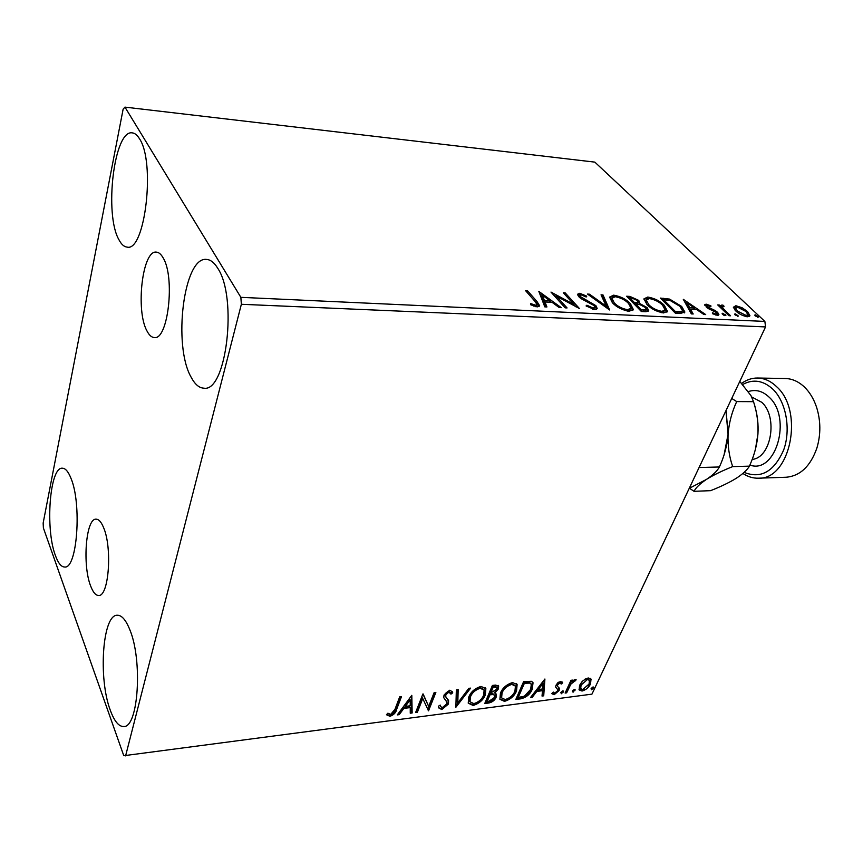 <?xml version="1.0" encoding="UTF-8"?>
<svg xmlns="http://www.w3.org/2000/svg" width="863" height="863" viewBox="0 0 863 863"><rect width="100%" height="100%" fill="white"/><g stroke="black" fill="none" stroke-linecap="round" stroke-linejoin="round"><path stroke-width="1.29" d="M90.691 586.117C93.085 592.396 95.739 595.513 98.673 595.47C108.803 596.667 112.47 547.854 103.592 527.638C101.273 521.975 98.76 519.148 96.052 519.17C85.868 518.296 82.244 565.233 90.691 586.117M146.969 330.95C149.148 335.2 151.586 337.401 154.294 337.541C168.069 340.497 175.34 277.196 163.096 257.81C161.036 254.197 158.814 252.298 156.397 252.125C142.395 249.731 135.415 310.561 146.969 330.95M139.428 138.663C155.739 162.147 144.995 252.082 127.131 247.109C124.143 246.85 121.435 244.445 119.018 239.882C103.97 214.542 114.045 129.105 132.373 132.891C134.898 133.182 137.249 135.103 139.428 138.663M129.795 629.677C142.751 660.173 138.404 727.487 123.83 726.517C118.835 726.743 114.304 721.263 110.237 710.076C98.134 678.253 102.524 614.78 117.174 615.243C121.64 615.049 125.847 619.861 129.795 629.677M70.96 478.285C81.974 503.873 77.195 568.954 64.736 567.034C61.295 567.034 58.177 563.194 55.405 555.492C45.081 528.76 49.741 466.894 62.309 468.199C65.405 468.21 68.296 471.576 70.96 478.285M217.703 268.21C237.843 297.616 226.289 392.546 203.916 388.177C199.18 388.005 194.93 384.369 191.176 377.282C172.708 345.61 183.679 256.138 206.57 259.429C210.561 259.698 214.272 262.622 217.703 268.21M583.161 680.551L588.178 677.94L591.015 679.052L590.551 683.852C588.9 687.423 586.074 689.817 582.05 691.047L579.149 689.925L579.602 685.244L583.161 680.551M565.125 693.054L570.993 680.292L572.503 680.098L571.64 681.986L575.243 679.548L576.193 679.839L570.853 684.176L566.635 692.849L565.125 693.054M560.508 681.382L562.633 682.849L561.23 684.057L559.882 682.957L557.617 684.866L557.552 686.268L559.504 688.674L559.105 690.583L554.197 694.683L551.986 693.766L553.248 692.061L554.747 693.14L557.541 690.842L557.671 689.505L555.643 687.045L556.052 685.125L560.508 681.382M520.594 698.847L515.815 699.472L523.625 681.619L531.371 681.285L533.043 682.773L532.234 689.213C530.206 694.284 526.322 697.498 520.594 698.847L519.958 697.854L516.322 698.318M484.758 703.518L492.395 685.449L495.405 685.082L498.652 685.977L498.372 688.976L494.758 693.065L496.387 694.262L496.117 697.239C494.833 700.195 492.449 702.104 488.987 702.967L484.758 703.518M455.88 707.272L456.344 689.871L458.177 689.645L457.811 702.881L468.803 688.34L470.626 688.124L455.88 707.272M417.347 712.299L415.621 712.514L422.881 693.971L428.674 706.398L434.143 692.59L435.869 692.385L428.533 710.842L422.751 698.534L417.347 712.299L416.085 711.328M394.974 709.289L399.72 696.808L401.5 696.592L396.667 709.257C396.074 712.536 393.852 714.888 389.979 716.312L386.441 714.737L387.886 713.183L390.691 714.413L394.974 709.289M125.599 755.88L241.36 304.283L240.863 297.336L124.952 107.12L123.129 109.18L43.15 523.064L43.398 527.994L123.787 755.718L591.942 694.143L765.546 326.926L241.36 304.283M411.802 695.33L412.158 712.967L410.259 713.216L410.238 707.595L403.841 708.415L399.213 714.65L397.304 714.909L411.802 695.33M441.824 709.548L438.836 707.984L438.469 706.204L440.227 705.093L440.54 706.527L442.46 707.692L446.775 704.208L446.807 702.04L443.776 697.736L444.035 695.039L449.731 690.227L452.406 691.781L452.73 692.838L450.939 694.132L448.943 692.126L445.772 694.747L445.837 697.002L448.587 700.616L448.458 704.014L441.824 709.548L441.23 708.512L438.782 707.843M468.749 697.099C470.799 691.921 474.877 688.35 480.971 686.409L485.858 688.631L485.297 694.931C483.215 700.055 479.17 703.572 473.129 705.47L468.231 703.151L468.749 697.099M500.443 693.097C502.536 687.973 506.57 684.456 512.514 682.547L517.12 684.575L516.527 690.983C514.402 696.053 510.389 699.515 504.499 701.371L499.893 699.278L500.443 693.097M544.909 679.008L543.712 695.837L542.029 696.053L542.482 690.691L536.808 691.414L532.201 697.336L530.508 697.552L544.909 679.008M560.874 692.45L562.816 690.832L563.507 691.123L561.479 693.733L560.874 692.45M572.482 690.939L574.402 689.332L575.082 689.613L573.064 692.223L572.482 690.939M591.133 688.523L593.043 686.926L593.701 687.196L591.694 689.796L591.133 688.523M733.367 307.25L735.848 305.718L742.007 307.692L747.563 311.554L749.979 315.804L747.541 316.786C742.87 315.944 738.955 314.003 735.783 310.96L733.367 307.25M728.922 315.707L717.714 304.93L719.343 305.017L720.983 306.592L720.832 305.545L721.975 304.984L723.593 305.416L724.003 306.505L722.353 306.667L723.172 308.469L730.562 315.793L728.922 315.707M706.139 304.143L710.896 305.836L710.885 306.71L707.606 305.47L706.937 305.75L707.498 306.829L715.362 310.658L717.638 312.363L718.922 314.693L717.401 315.34L712.46 313.69L712.374 312.73L715.826 313.992L716.711 313.614L716.042 312.33L708.135 308.49L704.726 304.725L706.139 304.143L705.535 305.513L706.926 305.782M680.551 313.388L675.341 313.14L660.378 298.091L669.569 299.094L681.684 306.451L684.888 312.061L680.551 313.388M641.371 311.511L626.635 296.236L629.882 296.408L638.793 300.432L639.774 303.549L647.196 307.627L648.728 310.658L645.999 311.726L641.371 311.511M609.634 309.979L587.476 294.078L589.483 294.197L606.247 306.214L601.036 294.822L603.01 294.93L609.634 309.979M567.067 307.94L565.146 307.843L550.972 292.072L573.884 304.412L563.28 292.751L565.157 292.859L579.44 308.533L556.462 296.171L567.067 307.94M534.855 301.23L525.61 290.68L527.552 290.788L536.959 301.489L539.688 305.836L537.228 306.904L530.756 304.801L530.68 303.603L535.761 305.243L537.056 304.596L534.855 301.23M240.863 297.336L764.877 321.435L594.844 162.125L124.952 107.12M538.846 291.414L561.295 307.66L559.202 307.562L552.05 302.309L544.985 301.964L546.926 306.969L544.801 306.872L538.846 291.414M594.715 309.655L586.074 305.934L586.862 305.211L593.086 308.026L594.823 307.228L594.003 305.534L581.835 299.051L578.706 296.645L577.541 294.261L579.709 293.28L586.764 296.138L586.193 297.001L581.144 294.855L579.893 295.405L580.508 296.678L595.88 305.642L597.196 308.447L594.715 309.655M612.428 302.773L609.569 297.109L613.658 295.157C620.691 296.419 626.258 299.245 630.378 303.625L633.269 309.364L629.203 311.306C622.115 310.011 616.527 307.174 612.428 302.773M646.98 304.553L643.971 298.835L647.8 297.034C654.65 298.274 660.163 301.058 664.348 305.373L667.39 311.198L663.582 312.945C656.689 311.683 651.155 308.878 646.98 304.553M683.302 299.342L705.707 314.596L703.884 314.51L696.732 309.59L690.583 309.278L693.194 313.992L691.349 313.905L683.302 299.342M722.633 314.412L722.126 313.485L722.719 313.237L725.869 315.459L722.633 314.412M735.179 315.017L734.672 314.089L735.244 313.852L738.394 316.074L735.179 315.017M755.308 315.998L754.78 315.071L755.33 314.833L758.48 317.045L755.308 315.998M764.877 321.435L765.546 326.926M527.002 292.277L527.552 290.788M535.416 301.877L539.051 306.656M533.819 306.128L534.262 304.952M535.254 306.581L535.761 305.243M535.804 306.71L536.969 304.822M539.742 293.744L542.223 295.567M549.634 301.014L551.36 302.277M545.761 306.915L544.424 303.452L544.985 301.964M542.363 295.2L541.802 296.689L543.809 301.856L549.213 302.136L549.774 300.648L542.363 295.2L544.37 300.367L549.774 300.648M543.809 301.856L544.37 300.367M553.776 295.2L556.311 296.581M573.464 305.47L573.884 304.412M564.629 294.24L565.157 292.859M573.852 304.499L575.999 306.861M555.923 297.584L556.462 296.171M586.462 306.203L586.862 305.211M592.59 309.278L593.086 308.026M593.269 309.45L594.704 307.541M577.617 294.952L579.138 294.736L579.709 293.28M579.138 294.736L580.378 294.919M579.397 296.645L579.364 297.293M580.044 297.864L580.508 296.678M583.097 299.72L583.474 298.738M586.808 301.414L587.207 300.4M594.683 306.494L595.297 307.109L595.88 305.642M595.297 307.109L596.603 309.321M589.073 295.222L589.483 294.197M605.826 307.25L606.247 306.214M601.727 296.333L602.428 296.376L603.01 294.93M602.428 296.376L608.199 308.954M609.537 297.498L613.075 296.581L613.658 295.157M613.075 296.581L614.37 296.71M629.817 304.973L630.378 303.625M630.141 305.448L632.719 310.443M627.725 311.155L630.713 308.727M611.597 299.148L612.245 302.568M628.588 303.528C625.319 300.054 620.864 297.778 615.222 296.71L611.932 298.339L614.24 302.859C617.498 306.365 621.953 308.652 627.617 309.709L630.972 308.113L628.588 303.528M627.067 311.036L627.617 309.709M613.755 304.067L614.24 302.859M628.113 297.767L629.968 297.875M637.908 301.554L638.793 300.432M638.21 301.856L639.548 304.089M639.354 304.553L639.774 303.549M646.268 308.727L647.196 307.627M646.592 309.051L648.124 311.424M641.317 311.457L645.772 310.853L646.268 309.677M634.294 304.175L637.412 303.582L637.897 302.395M631.727 297.972L629.893 297.875L634.596 302.74L637.994 302.158L637.056 300.367L631.727 297.972M629.397 299.094L629.893 297.875M634.909 304.208L635.502 302.784M634.089 303.959L634.596 302.74M637.002 304.348L636.107 304.305L641.619 310.011L646.365 309.429L645.427 307.541L640.001 304.671L637.002 304.348M635.6 305.524L636.107 304.305M643.054 311.532L643.658 310.108M641.101 311.23L641.619 310.011M643.938 299.245L647.207 298.447L647.8 297.034M647.207 298.447L648.523 298.576M663.809 306.624L664.348 305.373M664.424 307.498L666.84 312.201M662.104 312.794L664.877 310.475M645.956 300.896L646.452 303.992M662.611 305.286C659.289 301.856 654.877 299.623 649.386 298.566L646.301 300.054L648.739 304.639C652.05 308.091 656.463 310.335 661.975 311.37L665.114 309.914L662.611 305.286M661.425 312.665L661.975 311.37M648.264 305.772L648.739 304.639M661.878 299.601L664.208 299.741M669.084 300.227L669.569 299.094M681.166 307.649L681.684 306.451M681.986 308.803L684.316 312.902M675.287 313.086L680.961 312.989L682.331 311.047M663.604 299.709L675.513 311.662L681.576 311.586L682.482 310.691L679.979 306.365L670.066 300.453L663.604 299.709L663.118 300.853M675.017 312.805L675.513 311.662M680.961 312.989L681.576 311.586M684.747 301.964L686.829 303.398M694.251 308.512L695.74 309.537M691.77 313.927L689.969 310.669L690.583 309.278M687.045 302.913L686.441 304.294L689.138 309.17L693.852 309.407L694.467 308.015L687.045 302.913L689.753 307.778L694.467 308.015M689.138 309.17L689.753 307.778M710.583 306.548L710.896 305.836M707.067 307.789L707.498 306.829M708.512 308.695L708.901 307.832M714.985 311.511L715.362 310.658M716.721 313.463L717.638 312.363M717.024 313.733L718.199 315.286M715.395 314.952L715.826 313.992M716.031 315.124L716.646 313.754M704.888 305.534L705.535 305.513M722.331 314.078L722.719 313.237M723.345 314.973L724.046 315.351M724.866 315.653L725.373 314.542M718.879 306.052L719.343 305.017M720.519 307.627L720.983 306.592M720.907 306.365L721.975 304.984M721.36 306.343L722.385 306.559M723.194 306.289L723.593 305.416M721.813 307.864L722.061 309.105M722.633 309.666L723.172 308.469M734.866 314.671L735.244 313.852M737.38 316.246L737.887 315.146M733.377 307.347L735.233 307.077L735.848 305.718M735.233 307.077L736.096 307.152M741.651 308.469L742.007 307.692M747.056 312.643L747.563 311.554M747.692 313.657L749.364 316.527M746.614 316.689L747.746 314.984M735.049 308.835L735.103 310.27M745.977 311.478L737.218 307.023L735.535 307.767L737.412 311.047L746.139 315.459L747.876 314.693L745.977 311.478M745.654 316.505L746.139 315.459M736.97 311.996L737.412 311.047M754.963 315.621L755.33 314.833M757.455 317.206L757.962 316.128M400.454 696.721L396.085 708.189C395.502 711.468 393.269 713.82 389.407 715.244L389.979 716.312M389.407 715.244L386.656 714.51M411.5 695.729L411.565 711.91L412.158 712.967M411.565 711.91L410.259 712.083M403.841 708.415L403.258 707.347L409.645 706.538L410.238 707.595M403.258 707.347L398.63 713.593L399.213 714.65M410.195 699.839L409.601 698.782L404.736 705.351L405.33 706.409L410.227 705.783L410.195 699.839L405.33 706.409M423.118 693.949L428.674 706.398M434.801 692.514L427.94 709.785L428.533 710.842M416.764 711.241L422.147 697.487L422.751 698.534M439.882 705.319L440.303 706.107M446.182 700.95L443.798 697.789M452.406 691.781L452.73 692.838M452.115 691.802L450.54 692.946M450.227 692.471L448.339 691.09L448.943 692.126M448.339 691.09L445.168 693.712L445.772 694.747M445.168 693.712L445.837 697.002M447.929 699.472L448.458 704.014M447.854 702.978L441.23 708.512M457.541 689.72L457.207 701.846L457.811 702.881M469.084 688.307L455.923 705.718M485.243 687.649L484.672 693.906L485.297 694.931M484.672 693.906C482.6 699.041 478.544 702.547 472.514 704.445L473.129 705.47M472.514 704.445L468.242 703.162M483.679 689.408L479.634 687.25C474.726 688.825 471.446 691.695 469.806 695.858L469.86 701.565M483.658 695.136L484.132 690.141L480.26 688.275C475.34 689.85 472.061 692.719 470.421 696.883L469.99 701.781L473.841 703.625C478.728 702.115 482.007 699.278 483.658 695.136M479.634 687.25L480.26 688.275M469.806 695.858L470.421 696.883M498.156 685.373L497.746 687.962L498.372 688.976M497.746 687.962L495.502 691.047M494.154 692.104L494.758 693.065M495.88 693.615L495.491 696.225L496.117 697.239M495.491 696.225C494.208 699.181 491.834 701.09 488.361 701.953L488.987 702.967M488.361 701.953L485.243 702.353M494.467 695.136L492.697 693.55L489.375 693.766L486.538 700.454L487.164 701.468L489.019 701.22L494.499 697.444L494.661 695.438L493.323 694.564L490.001 694.78L487.164 701.468M496.797 687.239L494.305 685.891L492.622 686.107L490.162 691.91L490.777 692.924L496.732 689.213L496.926 687.466L493.248 687.121L490.777 692.924M494.305 685.891L494.941 686.905M492.622 686.107L493.248 687.121M489.375 693.766L490.001 694.78M492.697 693.55L493.323 694.564M516.516 683.647L515.891 689.979L516.527 690.983M515.891 689.979C513.776 695.049 509.763 698.512 503.873 700.368L504.499 701.371M503.873 700.368L499.871 699.235M515.006 685.438L511.155 683.388C506.354 684.931 503.118 687.768 501.435 691.878L501.425 697.595M514.931 691.177L515.438 686.096L511.791 684.391C506.991 685.945 503.744 688.771 502.061 692.881L501.608 697.887L505.233 699.559C510.001 698.07 513.237 695.276 514.931 691.177M511.155 683.388L511.791 684.391M501.435 691.878L502.061 692.881M532.482 681.975L531.597 688.221L532.234 689.213M531.597 688.221C529.569 693.291 525.686 696.495 519.958 697.854M530.972 683.798L529.138 682.094L523.765 682.277L517.563 696.452L518.199 697.444L524.316 696.236L530.669 689.408L531.306 684.316L529.785 683.086L524.402 683.269L518.199 697.444M523.765 682.277L524.402 683.269M529.138 682.094L529.785 683.086M544.37 679.699L543.075 694.855L543.712 695.837M543.075 694.855L542.126 694.974M536.808 691.414L536.16 690.432L541.845 689.71L542.482 690.691M536.16 690.432L531.565 696.344L532.201 697.336M543.118 683.291L542.471 682.309L537.638 688.534L538.275 689.515L542.633 688.965L543.118 683.291L538.275 689.515M561.953 681.792L562.633 682.849M561.975 681.867L560.648 683.021M560.831 683.291L559.235 681.975L559.882 682.957M559.235 681.975L558.145 682.471M557.8 682.762L556.969 683.895L557.617 684.866M556.969 683.895L557.455 685.988M558.803 687.466L559.504 688.674M558.857 687.692L558.458 689.602L559.105 690.583M558.458 689.602L556.883 691.846M555.912 692.676L553.561 693.701L554.197 694.683M553.561 693.701L551.835 693.356M557.52 689.267L556.711 688.566M562.881 690.832L563.41 692.115M562.762 691.144L560.831 692.752L561.479 693.733M571.338 680.249L571.64 681.986M574.834 679.634L574.186 680.324L574.844 681.295M573.636 680.217L574.273 681.155M571.403 681.641L570.195 683.205L570.853 684.176M570.195 683.205L565.988 691.878L566.635 692.849M574.456 689.332L574.985 690.616M574.337 689.645L572.417 691.252L573.064 692.223M590.497 678.415L591.22 679.526M590.562 678.566L589.893 682.892L590.551 683.852M589.893 682.892L587.94 685.902M584.445 688.965L581.403 690.087L582.05 691.047M581.403 690.087L579.019 689.623M581.791 681.921L580.443 684.1L580.249 687.994M589.181 679.99L586.786 678.534L585.006 679.149M589.062 684.057L589.44 680.357L587.444 679.505L581.09 685.071L580.68 688.631L582.773 689.505L589.062 684.057M586.786 678.534L587.444 679.505M580.443 684.1L581.09 685.071M593.064 686.926L593.604 688.199M592.946 687.25L591.036 688.836L591.694 689.796M744.143 472.363C760.886 479.084 774.068 471.63 783.658 449.99C791.101 429.483 786.193 402.115 772.989 389.299C763.324 380.443 753.27 378.814 742.827 384.413M741.738 383.301C746.689 379.742 751.953 377.972 757.563 378.026C764.435 378.199 770.788 381.09 776.624 386.7C804.532 411.187 790.228 479.925 758.404 478.188C752.957 478.329 747.79 476.754 742.903 473.453M758.404 478.188L786.031 477.25C800.163 476.042 810.443 466.311 816.894 448.048C820.918 434.391 820.81 420.766 816.56 407.185C813.766 398.9 809.731 392.19 804.435 387.045C798.545 381.522 792.137 378.663 785.201 378.501L757.563 378.026M725.945 410.702L728.07 434.229C727.11 445.675 724.219 456.581 719.397 466.969L699.073 467.53M719.397 466.969L719.224 467.271C717.142 471.069 712.892 475.114 706.463 479.397L689.235 488.339M726.096 410.367L728.07 434.229L724.165 454.456M689.451 488.242L694.046 491.317C695.783 487.757 699.925 483.787 706.463 479.397C713.485 475.028 722.234 470.756 732.687 466.603C729.181 456.613 727.649 445.826 728.07 434.229C729.041 422.762 731.921 411.878 736.711 401.586L731.738 398.447M754.888 406.43C757.487 415.2 758.512 424.348 757.941 433.895L755.47 449.051M739.785 381.424L750.95 395.578L753.507 401.673C756.916 411.759 758.394 422.492 757.941 433.895C757.153 443.765 754.845 453.269 751.015 462.395L749.44 466.139C747.207 469.979 742.752 474.067 736.085 478.404C728.998 482.697 720.486 486.786 710.562 490.669L694.046 491.317M749.44 466.139L732.687 466.603M753.507 401.673L736.711 401.586M536.387 302.989L536.959 301.489M629.3 297.832L629.882 296.408M663.151 299.666L663.755 298.274M676.754 313.15L677.369 311.748M711.295 309.936L711.705 309.03M726.301 313.183L726.765 312.147M396.085 708.189L396.667 709.257M444.725 698.879L445.33 699.915M490.195 693.658L490.82 694.672M524.801 682.148L525.448 683.14M567.951 687.606L568.598 688.588M752.18 459.407C771.134 457.929 778.264 417.185 761.878 402.363L751.608 396.904M748.555 391.511C755.88 389.202 762.741 391.09 769.138 397.174C792.353 417.972 775.718 474.618 749.904 465.071M579.893 295.405L579.321 296.861M633.269 309.364L632.924 310.184M611.932 298.339L611.349 299.774M667.39 311.198L667.077 311.921M646.301 300.054L645.718 301.467M706.937 305.75L706.322 307.131M722.353 306.667L721.738 308.037M735.535 307.767L734.92 309.116M440.54 706.527L439.947 705.481M445.686 696.678L445.081 695.632M448.587 700.616L447.983 699.58M485.858 688.631L485.265 687.671M469.99 701.781L469.375 700.756M517.12 684.575L516.57 683.701M501.608 697.887L500.982 696.873M533.043 682.773L532.611 682.115M557.552 686.268L556.905 685.287M580.68 688.631L580.022 687.671"/></g></svg>
